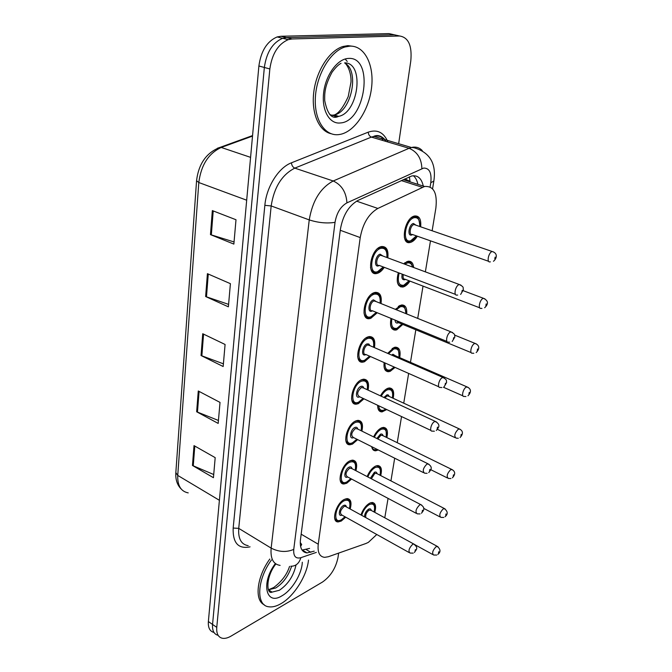 <?xml version="1.0" encoding="UTF-8"?>
<svg xmlns="http://www.w3.org/2000/svg" width="672" height="672" viewBox="0 0 672 672"><rect width="100%" height="100%" fill="white"/><g stroke="black" fill="none" stroke-linecap="round" stroke-linejoin="round"><path stroke-width="1.01" d="M351.599 479.06L346.777 483.227L344.114 483.958C336.059 484.772 341.191 464.478 350.045 460.79L352.481 460.127C356.387 460.58 357.538 464.108 355.933 470.719M357.672 439.622L352.472 444.108L350.171 444.721C341.603 445.847 346.66 424.368 355.858 420.899L357.916 420.353C362.04 420.689 363.367 424.276 361.889 431.105M363.964 398.815L358.369 403.637L356.462 404.132C347.365 405.611 352.304 382.822 361.872 379.613L363.527 379.184C367.87 379.394 369.382 383.032 368.054 390.088M370.49 356.546L364.476 361.738L362.989 362.116C353.338 363.989 358.142 339.763 368.096 336.857L369.323 336.554C373.884 336.613 375.589 340.301 374.422 347.6M377.244 312.749L370.793 318.335L369.76 318.595C359.554 320.914 364.19 295.117 374.548 292.555L375.312 292.37C380.092 292.27 381.99 295.999 381.007 303.551M384.25 267.33C382.141 270.556 379.84 272.563 377.345 273.353L376.79 273.487C366.022 276.301 370.448 248.783 381.242 246.616L381.52 246.548C386.492 246.271 388.601 250.043 387.828 257.863M345.727 517.18L341.267 521.052L338.268 521.9C330.708 522.446 335.899 503.244 344.425 499.355L347.206 498.582C350.893 499.128 351.884 502.606 350.171 509.006M369.331 488.46L366.761 487.091M367.13 476.574C369.23 471.559 371.969 468.098 375.354 466.2L377.681 465.553C381.242 465.982 382.25 469.325 380.705 475.583M378.302 449.971L375.656 450.803C373.506 450.82 372.187 449.442 371.717 446.67M373.624 436.901C375.757 432.466 378.344 429.475 381.36 427.946L383.368 427.4C387.114 427.736 388.265 431.13 386.837 437.573M386.711 409.559L382.082 411.902C379.142 411.919 377.672 409.71 377.681 405.292M380.444 395.858C382.553 392.087 384.922 389.6 387.568 388.399L389.222 387.962C393.162 388.198 394.472 391.633 393.17 398.286M395.052 367.416L390.256 371.297L388.744 371.683C385.039 371.666 383.502 368.634 384.14 362.586M387.668 353.371L393.985 347.508L395.262 347.18C399.395 347.29 400.873 350.776 399.706 357.638M402.805 324.425L396.766 329.809L395.64 330.095C391.154 329.994 389.617 326.105 391.02 318.419M395.354 309.355L401.503 304.97C405.409 304.819 407.14 307.81 406.711 313.95M409.945 281.098C407.954 284.164 405.804 286.087 403.502 286.868L402.788 287.045C397.48 286.793 395.993 282.005 398.32 272.681M403.67 263.768L407.963 261.265C411.247 260.87 413.154 262.954 413.675 267.498M417.337 236.208C415.246 239.602 412.961 241.668 410.483 242.399L410.197 242.466C399.848 245.381 404.334 217.795 414.624 215.989L414.649 215.981C419.303 215.636 421.31 219.248 420.664 226.817M360.956 514.945C362.93 509.435 365.795 505.537 369.55 503.236L372.17 502.48C375.539 503 376.404 506.293 374.766 512.358M432.138 230.773L435.868 208.118C437.506 193.04 433.742 185.825 424.578 186.48L377.857 208.446C368.71 213.797 362.83 223.507 360.226 237.586L318.251 544.202C317.411 552.367 319.544 556.752 324.66 557.348L328.331 556.735L365.996 543.472L368.382 542.354L376.774 534.5M300.241 542.489L301.686 544.513L300.586 546.437M409.349 176.828L410.046 181.348L404.813 178.912M387.61 371.658L387.677 371.213M394.094 330.036L394.187 329.482M400.814 286.952L400.915 286.314M407.77 242.323L407.879 241.634M384.779 517.801L388.063 498.389M390.944 480.875L394.682 458.186M397.236 442.68L401.537 416.564M403.738 403.183L408.643 373.43M410.474 362.317L415.825 329.801M417.707 318.402L423.024 286.104M425.368 271.858L430.483 240.836M213.973 632.453C209.84 631.378 207.967 627.74 208.37 621.55L212.554 624.439C212.142 630.664 214.007 634.292 218.148 635.342C214.007 634.292 212.142 630.664 212.554 624.439L264.348 67.469C266.507 52.366 272.605 42.647 282.643 38.296L286.516 37.607L394.296 34.793L398.387 35.717M208.37 621.55L258.888 65.99C261.013 50.946 267.095 41.261 277.141 36.935L281.022 36.263L389.021 33.6L394.296 34.793L286.516 37.607L282.643 38.296C272.605 42.647 266.507 52.366 264.348 67.469L212.554 624.439L216.762 627.354L269.85 68.956C272.042 53.802 278.158 44.041 288.196 39.656L292.06 38.968L399.613 35.994C408.484 37.388 412.205 45.721 410.785 60.992L398.656 143.707M212.335 210.596L235.998 219.744L233.864 244.096L210.462 234.62L212.335 210.596M198.274 390.986L220.021 402.402L218.182 423.419L196.652 411.768L198.274 390.986M194.015 445.62L215.191 457.64L213.436 477.7L192.461 465.469L194.015 445.62M207.413 273.672L230.404 283.668L228.379 306.827L205.632 296.537L207.413 273.672M202.734 333.732L225.086 344.476L223.163 366.526L201.037 355.522L202.734 333.732M223.398 363.821L201.037 355.522M228.598 304.382L205.632 296.537M213.713 474.524L192.461 465.469M218.442 420.47L196.652 411.768M234.058 241.954L210.462 234.62M338.646 553.098L337.982 557.626C335.748 568.201 330.599 576.332 322.526 582.019L231.076 636.09C227.8 637.997 224.885 638.719 222.331 638.257C218.19 637.224 216.334 633.587 216.762 627.354M423.276 186.06C421.554 178.298 417.69 174.938 411.667 175.997L358.025 200.399C348.776 205.649 342.896 215.284 340.402 229.312L300.451 539.776C299.687 547.856 301.888 552.233 307.037 552.896L314.227 551.158M413.364 175.736C415.598 177.559 417.11 180.432 417.883 184.346M309.599 548.411L302.072 550.091M308.498 560.07C307.003 575.602 294.118 596.19 281.056 603.624C276.52 606.27 272.429 607.328 268.792 606.791C255.797 605.623 256.897 579.701 271.429 560.02M264.264 604.8C254.159 600.382 256.796 576.752 269.825 559.037M349.936 46.124C364.669 45.545 374.228 64.957 371.608 87.259C369.163 109.561 355.421 130.822 340.99 134.215L339.007 134.576C325.156 136.592 314.034 120.187 315.37 97.415C316.529 74.684 330.364 51.29 344.988 46.99L349.936 46.124M330.985 133.694C318.889 131.006 311.06 112.955 313.824 91.745C316.478 70.56 329.49 50.492 342.947 46.494L347.894 45.637L353.396 46.36M301.165 534.181L318.251 544.202M340.276 230.278L360.226 237.586M356.572 201.146L377.857 208.446M401.243 180.558L422.335 187.295M217.4 148.252L220.374 147.252C206.59 152.418 198.643 163.582 196.56 180.726L198.803 182.524L177.744 475.423L175.837 472.601L196.552 180.844M252.563 135.576L220.374 147.252L221.239 147.454C208.547 153.367 201.071 165.052 198.803 182.524L246.683 200.206M219.391 500.296L177.744 475.423C177.408 485.612 180.902 491.434 188.219 492.895M252.512 136.097L221.239 147.454L250.58 157.357M258.888 65.99L269.85 68.956M281.022 36.263L292.06 38.968M203.566 334.135L201.86 355.874M199.08 391.406L197.459 412.138M194.796 446.065L193.25 465.856M208.27 274.05L206.48 296.873M213.209 210.932L211.336 234.931M430.114 186.925L430.794 182.7C431.836 172.906 429.45 168.025 423.646 168.076L346.937 202.86C340.662 206.405 336.689 212.898 335.034 222.34L293.748 549.394C293.294 556.223 295.663 558.986 300.846 557.693L316.319 552.401M280.115 565.387C273.286 564.371 270.295 558.617 271.152 548.117L309.238 219.904C312.446 200.852 320.435 187.883 333.22 180.986L409.08 148.294L412.65 147.235C416.422 146.706 419.63 147.815 422.268 150.57M384.191 138.818C381.57 136.576 378.521 135.668 375.026 136.114L371.406 137.096L409.08 148.294C417.287 151.754 421.554 158.542 421.882 168.638M250.068 546.84C238.316 549.268 232.688 543.001 233.167 528.049L264.852 205.338C266.431 186.883 278.569 167.597 291.455 162.8L368.29 132.14C377.294 129.116 383.83 132.401 387.912 142.002M399.613 35.994L394.296 34.793M380.755 136.349L381.074 136.861M381.78 138.104L382.864 140.498M293.748 549.394C286.465 552.502 278.93 552.082 271.152 548.117L238.728 528.368C238.056 538.726 241.214 544.496 248.186 545.672M346.937 202.86C346.223 192.167 341.653 184.876 333.22 180.986L294.79 168.126C281.938 174.703 274.067 187.303 271.177 205.943L238.728 528.368L233.167 528.049M368.29 132.14C368.424 134.627 369.466 136.273 371.406 137.096L294.79 168.126C292.799 167.202 291.69 165.43 291.455 162.8M335.034 222.34C326.962 223.625 318.368 222.81 309.238 219.904L271.177 205.943L264.852 205.338M300.846 557.693C299.141 563.438 295.798 566.278 290.808 566.227M383.536 138.289C380.251 135.509 377 134.862 373.783 136.34L411.424 147.487L413.902 147.689C429.845 152.376 436.489 163.506 433.835 181.087L430.794 182.7M304.315 552.14L305.256 551.83M306.197 549.545L310.842 552.308M374.077 511.98C375.421 505.411 373.842 502.933 369.34 504.554C365.887 506.705 363.325 510.292 361.662 515.332M364.518 516.902C364.627 513.66 365.996 511.073 368.617 509.141C370.096 508.444 370.978 508.88 371.255 510.451M371.078 510.35L369.113 510.124C366.374 512.366 365.282 514.87 365.837 517.633M436.766 555.038L433.633 555.03C431.785 553.216 432.625 550.41 436.145 546.622L437.976 546.731M438.749 551.754L438.497 553.09L438.749 551.754M369.499 503.261L370.944 502.664M344.198 499.481L346.332 498.977L348.81 500.119M349.432 508.595C350.818 501.69 349.079 499.069 344.232 500.724C335.093 505.058 332.254 525.143 341.46 519.708L344.988 516.768M341.972 515.08C337.529 517.398 339.108 507.604 343.535 505.504C345.131 504.773 346.088 505.252 346.408 506.932M346.189 506.814L345.106 506.218L344.039 506.512C340.259 510.174 339.503 512.996 341.754 514.962L409.097 552.527M413.23 553.115L410.088 553.081C408.047 551.191 408.895 548.276 412.642 544.328L413.666 543.967L414.649 544.496M415.086 551.065L415.338 549.671L415.086 551.065M341.099 520.12L337.957 520.834C336.092 520.75 334.958 519.54 334.538 517.205M296.033 564.917C293.597 575.938 288.036 584.396 279.342 590.276L272.076 592.116L268.447 589.789L275.73 587.983C283.147 583.204 288.439 575.963 291.606 566.244M302.299 562.229C301.972 573.712 292.085 590.159 282.03 595.762C266.003 606.152 260.593 583.019 275.352 563.564M269.842 590.688L269.119 590.965M379.991 475.205C381.2 468.661 379.588 466.116 375.144 467.561C372.095 469.291 369.659 472.416 367.836 476.944M370.381 478.271L374.396 472.298C375.85 471.668 376.723 472.122 377.042 473.684M376.841 473.584L374.9 473.29L371.381 478.792M443.738 517.432L440.874 517.381C438.883 515.5 439.698 512.627 443.335 508.746L445.141 508.922M445.99 513.946L445.721 515.332L445.99 513.946M374.9 466.444L376.454 465.763M377.227 449.434L375.295 449.77C373.514 449.803 372.33 448.77 371.75 446.687M380.47 428.417L382.519 427.837L385.14 428.896M386.081 437.203C387.164 430.693 385.518 428.072 381.142 429.349C378.479 430.702 376.211 433.339 374.338 437.262M373.178 447.401L376.866 449.249M376.849 438.505L380.369 434.246C381.788 433.675 382.662 434.162 383.006 435.7M382.796 435.599L380.881 435.246L377.832 438.984M450.92 478.531L448.367 478.439C446.216 476.498 447.023 473.542 450.769 469.568L452.55 469.812M453.474 474.835L453.197 476.272L453.474 474.835M383.687 410.449L381.696 410.861C379.663 410.945 378.344 409.752 377.756 407.274M386.215 389.122L388.374 388.424C390.65 388.324 392.028 389.726 392.498 392.641M392.381 397.925C393.322 391.448 391.642 388.752 387.341 389.852C385.073 390.877 383.032 393.002 381.209 396.211M378.706 405.779C379.168 409.735 380.999 411.138 384.182 409.979L385.703 409.08M383.872 397.454L387.08 394.75L388.424 395.044L389.164 396.43M388.954 396.329L387.064 395.926L384.888 397.925M458.312 438.262L456.128 438.136C453.818 436.128 454.6 433.087 458.464 429.022L460.211 429.324M461.219 434.347L460.933 435.834L461.219 434.347M389.928 370.322L388.324 370.642C386.14 370.801 384.72 369.55 384.048 366.904M392.137 348.491L394.43 347.668L397.505 348.76M398.882 357.277C399.68 350.851 397.967 348.088 393.75 349.003L388.492 353.732M385.039 362.981C384.804 368.617 386.618 370.894 390.482 369.827L394.178 367.03M391.608 355.085L392.927 354.245L395.531 355.824M395.304 355.723L393.96 355.144L392.818 355.614M465.94 396.547L464.167 396.413C461 397.202 463.134 388.307 466.435 387.022L468.149 387.383M469.241 392.423L468.947 393.96L469.241 392.423M349.339 461.168L351.607 460.555L354.337 461.731M355.16 470.308C356.404 463.436 354.631 460.732 349.843 462.202C340.603 466.217 337.672 486.998 346.979 481.832L350.826 478.649M347.659 476.969C343.039 479.455 344.543 469.148 349.121 467.141C350.683 466.486 351.641 466.99 351.994 468.653M351.767 468.535L349.633 468.174C345.736 471.929 344.996 474.818 347.441 476.851L416.136 513.265M420.067 513.92L417.228 513.845C415.01 511.896 415.842 508.897 419.706 504.857L420.613 504.538L421.697 505.092M422.201 511.703L422.461 510.258L422.201 511.703M346.567 482.269L343.77 482.882C341.746 482.849 340.494 481.572 340.015 479.052M355.118 421.319L357.059 420.806L360.041 422.008M352.85 442.588L351.952 443.066M361.082 430.702C362.174 423.856 360.36 421.084 355.639 422.36C346.307 426.04 343.274 447.544 352.682 442.672L356.866 439.219M353.556 437.556L353.422 437.623C348.718 440.017 350.255 429.316 354.9 427.468C356.429 426.888 357.386 427.417 357.764 429.064M357.529 428.946L355.421 428.509C351.389 432.365 350.692 435.338 353.321 437.438L423.427 472.609M427.115 473.315L424.62 473.206C422.234 471.19 423.032 468.107 427.031 463.957L428.996 464.268M429.568 470.938L429.836 469.434L429.568 470.938M352.22 443.134L349.801 443.646C347.6 443.671 346.231 442.327 345.685 439.597M361.108 380.075L362.67 379.672L365.921 380.89M367.198 389.693C368.13 382.897 366.282 380.041 361.645 381.125C352.212 384.434 349.07 406.703 358.588 402.15L363.115 398.412M359.663 396.774L359.352 396.925C354.598 399.16 356.185 388.08 360.881 386.417C362.368 385.904 363.325 386.459 363.737 388.08M363.493 387.971L361.418 387.475C357.244 391.432 356.58 394.489 359.411 396.656L430.996 430.475M434.381 431.222L432.298 431.096C429.03 431.836 431.18 422.999 434.624 421.562L436.548 421.949M437.203 428.677L437.48 427.123L437.203 428.677M358.058 402.646L356.059 403.049C353.674 403.158 352.178 401.738 351.557 398.798M345.139 62.849C364.762 63.487 358.327 112.846 338.688 116.34L337.142 116.617L329.851 114.643M348.415 58.43C374.43 56.246 365.568 121.666 340.444 122.951C329.666 124.412 321.518 110.536 323.627 92.828C325.567 75.138 337.47 58.775 348.415 58.43M344.551 62.924C360.032 70.367 351.397 111.997 334.118 115.013L330.574 115.324M345.164 58.993L347.248 61.429M335.815 116.231L334.362 117.146M396.379 328.818L395.186 329.036C392.86 329.28 391.322 327.986 390.566 325.156M398.261 306.457L400.252 305.323M405.787 313.58C405.854 308.238 404.048 305.962 400.386 306.743L396.312 309.742M391.877 318.772C390.818 325.937 392.532 329.104 397.001 328.289L401.948 324.072M398.471 322.636L397.841 322.938C396.152 323.375 395.237 322.426 395.086 320.09M473.81 353.304L472.508 353.17C469.148 354.11 471.274 344.66 474.692 343.493L476.356 343.913M477.557 348.97L477.254 350.566L477.557 348.97M396.295 320.594L398.227 322.535L471.181 352.624M403.049 285.852L402.301 285.986C399.832 286.314 398.177 284.978 397.328 281.98M404.603 262.945L407.14 261.828C409.853 261.45 411.583 262.979 412.331 266.414M412.482 267.053C411.701 263.735 409.962 262.374 407.249 262.987L404.897 264.222M399.185 273.008C397.169 281.593 398.689 285.684 403.746 285.289L409.055 280.762M405.434 279.367L404.62 279.754C402.242 279.989 401.428 278.124 402.184 274.151M481.95 308.44L481.152 308.339C477.607 309.439 479.716 299.384 483.26 298.351L484.873 298.822M486.184 303.904L485.864 305.558L486.184 303.904M403.292 274.571C402.713 277.704 403.343 279.266 405.174 279.275L479.732 307.801M409.962 241.357L409.668 241.399C407.072 241.836 405.292 240.467 404.342 237.283M411.172 217.879L413.834 216.577L417.614 217.602M419.731 226.489C420.084 220.231 418.286 217.283 414.364 217.652C405.208 219.299 401.47 243.818 410.735 240.769L416.413 235.889M412.642 234.562L411.634 235.032C407.014 236.502 408.895 224.314 413.448 223.474L415.96 225.187M415.691 225.095L414.011 224.54C410.164 225.246 408.484 235.561 412.373 234.461L488.611 261.299M490.375 261.87L490.123 261.828C486.394 263.105 488.477 252.386 492.148 251.513L493.702 252.025M495.13 257.141L494.802 258.854L495.13 257.141M365.761 338.117L368.474 337.067L372.002 338.293M373.531 347.214C374.296 340.46 372.414 337.529 367.87 338.428C358.327 341.342 355.076 364.409 364.694 360.2L369.6 356.152M365.988 354.556L365.484 354.791C360.679 356.849 362.326 345.374 367.072 343.904L368.869 344.005L369.911 345.635M369.65 345.526L367.618 344.971C363.896 346.097 362.099 355.144 365.728 354.438L438.841 386.786M441.882 387.551L440.261 387.416C436.792 388.315 438.917 378.916 442.495 377.597L444.385 378.042M445.124 384.838L445.418 383.225L445.124 384.838M364.106 360.721L362.544 361.024C359.982 361.217 358.352 359.738 357.647 356.58M371.608 294.151L374.48 292.925L378.286 294.134M380.083 303.181C380.68 296.478 378.756 293.479 374.312 294.176C364.669 296.663 361.292 320.586 371.028 316.739L376.32 312.362M372.548 310.817L371.843 311.136C366.988 313.009 368.693 301.115 373.489 299.855L376.303 301.652M376.026 301.535L374.044 300.938C370.171 301.938 368.441 311.573 372.28 310.699L446.998 341.46M449.644 342.208L448.535 342.09C444.856 343.157 446.947 333.144 450.668 331.96L452.508 332.464M453.348 339.343L453.65 337.663L453.348 339.343M370.364 317.302L369.281 317.495C366.542 317.797 364.77 316.252 363.964 312.875M377.672 248.581L380.696 247.136L384.787 248.329M386.862 257.502C387.282 250.866 385.333 247.8 380.999 248.304C371.246 250.328 367.744 275.15 377.588 271.698L383.284 266.96M379.361 265.474L378.437 265.894C373.523 267.557 375.295 255.226 380.142 254.192L382.922 256.032M382.628 255.923L380.705 255.284C376.673 256.133 375.018 266.423 379.067 265.364L455.473 294.395M457.674 295.1L457.12 295.025C453.23 296.276 455.297 285.583 459.161 284.55L460.942 285.113M461.882 292.076L462.202 290.338L461.882 292.076M376.849 272.286L376.27 272.387C373.355 272.798 371.44 271.202 370.516 267.599M344.114 483.958L340.981 482.278M350.171 444.721L346.744 442.974M356.462 404.132L352.716 402.335M362.989 362.116L358.924 360.293M369.76 318.595L365.375 316.764M376.79 273.487L372.086 271.673M338.268 521.9L335.42 520.296M375.656 450.803L372.649 449.291M382.082 411.902L378.823 410.348M388.744 371.683L385.216 370.112M395.64 330.095L391.843 328.507M402.788 287.045L398.731 285.466M410.197 242.466L405.88 240.92M403.183 179.659L424.578 186.48M181.213 489.04C177.24 485.075 175.442 479.665 175.82 472.802M277.141 36.935L288.196 39.656M385.93 141.414L383.998 138.768M432.583 188.79L433.835 181.087M302.392 550.116L307.037 552.896M370.961 510.283L437.111 546.269C440.664 549.2 440.908 551.922 437.833 554.434M432.76 554.543L414.994 544.757M374.178 512.039C375.01 509.401 374.951 506.898 374.018 504.521L371.314 502.858M345.929 498.758L346.332 498.977C350.717 501.925 350.549 499.464 349.532 508.654M345.089 516.827L341.342 519.994M346.072 506.747L413.666 543.967C418.538 547.873 416.758 548.982 414.406 552.476M268.447 589.789L273.756 587.504C281.736 581.498 287.003 574.459 289.556 566.404M272.076 592.116C266.7 595.014 265.154 577.525 275.881 563.942M376.723 473.516L444.192 508.444C447.93 511.358 448.199 514.13 444.998 516.776M439.916 516.877L423.646 508.343M380.092 475.264C381.469 464.554 377.454 466.477 376.832 465.956M382.679 435.54L451.508 469.316C456.826 471.971 454.264 475.759 452.407 477.834M447.325 477.918L430.811 469.703M386.19 437.262C386.879 424.746 383.141 429.047 382.519 427.837L382.124 427.644M388.828 396.278L459.085 428.812C464.621 431.323 462.05 435.464 460.06 437.531M454.994 437.606L437.472 429.374M392.498 397.975C393.784 388.886 390.155 388.508 388.374 388.424L387.979 388.24M384.031 410.306L385.879 409.164M395.178 355.673L466.914 386.862C472.424 389.281 470.459 393.288 467.981 395.8M462.941 395.867L443.453 387.265M399.008 357.336C399 344.165 395.119 348.852 394.43 347.668L394.019 347.491M390.314 370.18L394.313 367.088M351.204 460.345L351.607 460.555C354.295 461.504 355.547 462.454 355.362 463.386C355.975 463.277 355.95 465.604 355.27 470.375M350.935 478.708L346.844 482.135M351.649 468.476L420.613 504.538C426.233 508.276 423.226 510.77 421.453 513.232M356.639 420.605L357.059 420.806C360.973 421.033 362.359 424.351 361.2 430.76M356.983 439.278L352.54 442.991M357.412 428.887L427.804 463.697C433.684 467.393 430.66 470.022 428.744 472.592M362.242 379.478L362.67 379.672C366.904 379.915 368.458 383.275 367.332 389.752M363.241 398.471L358.436 402.494M363.367 387.912L435.246 421.361C441.319 424.973 438.48 427.669 436.296 430.475M345.467 63.504C349.81 68.494 351.322 76.751 350.977 82.118L348.247 96.499C343.325 107.377 338.612 113.551 334.118 115.013L338.688 116.34L337.613 116.794C331.624 119.062 327.323 113.677 324.719 100.64C324.568 93.643 324.425 86.36 332.052 72.24C335.53 67.528 338.528 64.546 341.048 63.294M344.988 46.99L342.947 46.494M476.179 352.565C478.918 349.91 480.715 345.71 475.037 343.384L454.625 335.101M396.824 328.667C398.118 328.373 399.874 326.852 402.074 324.122M405.938 313.639C404.494 302.106 401.696 306.667 400.68 305.5M412.726 267.145C409.676 259.207 408.643 262.76 407.14 261.828L406.703 261.66M484.663 307.742C488.762 303.811 488.359 300.661 483.454 298.301L463.277 290.716M403.544 285.709C405.275 285.247 407.156 283.618 409.189 280.812M415.565 225.053L492.181 251.504C498.725 253.462 496.163 259.3 493.45 261.257M419.882 226.54C418.858 212.789 414.691 217.51 413.834 216.577L413.381 216.426M410.508 241.223C412.818 240.425 414.834 238.661 416.556 235.939M368.038 336.882L368.474 337.067C373.019 337.336 374.749 340.738 373.674 347.273M369.734 356.21L364.526 360.57M369.524 345.467L442.966 377.446C447.67 380.184 446.099 380.444 446.62 382.494L444.116 386.795M374.018 292.74L374.48 292.925C379.378 293.261 381.293 296.696 380.226 303.24M376.463 312.421C373.934 315.512 372.061 317.083 370.843 317.15M375.9 301.484L450.979 331.859C455.96 334.639 454.238 334.715 454.86 337.025L452.222 341.477M380.226 246.968L380.696 247.136C384.182 247.733 387.24 246.842 387.013 257.552M383.435 267.019C379.932 271.034 377.916 272.74 377.378 272.143M382.502 255.872L459.295 284.508C464.537 287.23 462.731 287.381 463.411 289.783L460.622 294.42"/></g></svg>
